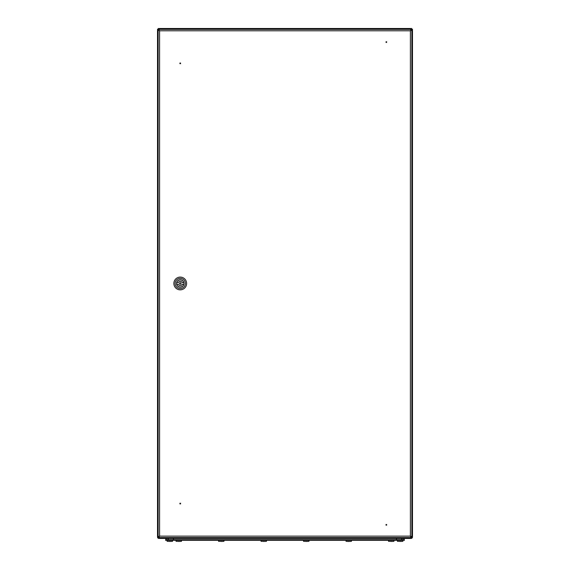 <?xml version="1.0" encoding="UTF-8"?>
<svg xmlns="http://www.w3.org/2000/svg" width="570" height="570" viewBox="0 0 570 570"><rect width="100%" height="100%" fill="white"/><g stroke="black" fill="none" stroke-linecap="round" stroke-linejoin="round"><path stroke-width="0.85" d="M412.481 525.305L412.481 526.06M157.52 526.06L157.52 525.305M410.785 537.838L411.041 538.429L158.959 538.429L159.215 537.838M159.5 30.63L157.52 29.248L158.959 30.096L158.111 29.248M410.628 536.577L410.885 538.429M411.889 29.248L411.041 30.096L412.481 29.248L410.436 30.695M158.888 536.983L159.586 536.135L158.888 537.581L158.888 536.983L157.52 536.983L157.52 29.248M412.481 29.248L412.481 536.983L411.084 536.983L410.386 536.135L411.084 537.581L411.084 536.983M158.261 28.5L159.115 29.946L158.261 28.5L411.74 28.5L410.885 29.946L411.74 28.5M158.261 29.091L158.959 29.946M411.041 29.946L411.74 29.091M158.111 536.983A0.848 0.848 0 0 0 158.959 537.838M157.52 536.983A1.446 1.446 0 0 0 158.959 538.429M159.115 537.838L159.115 538.429M410.885 537.838L411.041 536.527M411.041 537.838A0.848 0.848 0 0 0 411.889 536.983M411.041 538.429A1.446 1.446 0 0 0 412.481 536.983M410.785 538.429L410.785 537.581M159.215 537.581L159.215 538.429M180.234 503.958A0.378 0.378 0 0 1 179.864 503.588A0.378 0.378 0 0 1 180.234 503.21A0.378 0.378 0 0 1 180.612 503.588A0.378 0.378 0 0 1 180.234 503.958M386.332 525.205A0.378 0.378 0 0 1 385.961 524.835A0.378 0.378 0 0 1 386.332 524.457A0.378 0.378 0 0 1 386.709 524.835A0.378 0.378 0 0 1 386.332 525.205M180.234 62.971A0.378 0.378 0 0 1 180.612 63.348A0.378 0.378 0 0 1 180.234 63.719A0.378 0.378 0 0 1 179.864 63.348A0.378 0.378 0 0 1 180.234 62.971M386.332 41.724A0.378 0.378 0 0 1 386.709 42.102A0.378 0.378 0 0 1 386.332 42.472A0.378 0.378 0 0 1 385.961 42.102A0.378 0.378 0 0 1 386.332 41.724M159.586 30.794L158.888 29.348L159.586 30.794L159.586 536.135L158.139 536.833L159.586 536.135L410.386 536.135L410.386 30.794L411.832 30.096L410.386 30.794L159.586 30.794L158.139 30.096L159.586 30.794M411.084 29.348L410.386 30.794L411.084 29.348L158.888 29.348M411.832 536.833L410.386 536.135L411.832 536.833L411.832 30.096M158.888 537.581L411.084 537.581M158.139 30.096L158.139 536.833M180.234 282.72A0.741 0.741 0 0 0 179.493 283.468A0.741 0.741 0 0 0 180.234 284.209A0.741 0.741 0 0 0 180.982 283.468A0.741 0.741 0 0 0 180.234 282.72M183.747 282.613A3.612 3.612 0 0 0 176.728 282.613L178.289 282.613A2.123 2.123 0 0 1 182.186 282.613L183.747 282.613M180.234 287.18A3.719 3.719 0 0 0 183.953 283.468A3.719 3.719 0 0 0 180.234 279.749A3.719 3.719 0 0 0 176.522 283.468A3.719 3.719 0 0 0 180.234 287.18M180.234 278.367A5.102 5.102 0 0 0 175.14 283.468A5.102 5.102 0 0 0 180.234 288.562A5.102 5.102 0 0 0 185.335 283.468A5.102 5.102 0 0 0 180.234 278.367M180.234 289.838A6.377 6.377 0 0 1 173.864 283.468A6.377 6.377 0 0 1 180.234 277.091A6.377 6.377 0 0 1 186.611 283.468A6.377 6.377 0 0 1 180.234 289.838M176.728 284.316L178.289 284.316A2.123 2.123 0 0 0 182.186 284.316L183.747 284.316A3.612 3.612 0 0 1 176.728 284.316M403.817 538.429L403.382 538.515M404.408 539.705L404.408 540.303L400.161 540.303L400.161 539.705L404.408 539.705M169.839 539.705L169.839 540.303L165.592 540.303L165.592 539.705L400.161 539.705M169.839 540.303L400.161 540.303M167.081 538.429A1.275 1.275 0 0 0 165.806 539.705A1.275 1.275 0 0 1 167.081 538.429A1.275 1.275 0 0 0 165.806 539.705A1.275 1.275 0 0 1 167.081 538.429A1.275 1.275 0 0 1 168.357 539.705A1.275 1.275 0 0 0 167.081 538.429M402.919 538.429A1.275 1.275 0 0 0 401.643 539.705A1.275 1.275 0 0 1 402.919 538.429A1.275 1.275 0 0 1 404.194 539.705A1.275 1.275 0 0 0 402.919 538.429A1.275 1.275 0 0 1 404.194 539.705M176.814 541.336L179.928 541.372M178.382 541.436L179.165 541.436M219.308 541.336L222.421 541.372M220.875 541.436L221.637 541.436M167.893 541.336L171.007 541.372M398.209 541.336L401.323 541.372M261.801 541.336L264.915 541.372M304.294 541.336L307.408 541.372M348.42 541.443L349.902 541.372M348.334 541.5L346.788 541.336M389.289 541.336L392.402 541.372M390.856 541.436L391.633 541.436M181.46 540.303L181.46 541.343L176.066 541.343L176.066 540.303M223.96 540.303L223.96 541.343L218.559 541.343L218.559 540.303M266.454 540.303L266.454 541.343L261.053 541.343L261.053 540.303M308.947 540.303L308.947 541.343L303.546 541.343L303.546 540.303M351.441 540.303L351.441 541.343L346.04 541.343L346.04 540.303M393.934 540.303L393.934 541.343L388.541 541.343L388.541 540.303M172.539 540.303L172.539 541.343L167.145 541.343L167.145 540.303M402.855 540.303L402.855 541.343L397.461 541.343L397.461 540.303M158.959 536.976L158.959 536.498M166.618 538.515L166.098 538.515M396.549 538.429L396.549 539.705M173.451 538.429L173.451 539.705M223.212 541.336L222.514 541.443L223.212 541.336M180.711 541.336L180.02 541.443M171.791 541.336L171.1 541.443L171.791 541.336M402.107 541.336L401.415 541.443M265.706 541.336L265.014 541.443L265.706 541.336M263.368 541.436L264.138 541.436M308.199 541.336L307.508 541.443L308.199 541.336M305.862 541.436L306.632 541.436M350.692 541.336L350.001 541.443L350.692 541.336M348.363 541.436L349.118 541.436M393.186 541.336L392.495 541.443L393.186 541.336M169.461 541.436L170.223 541.436M399.777 541.436L400.539 541.436"/></g></svg>

